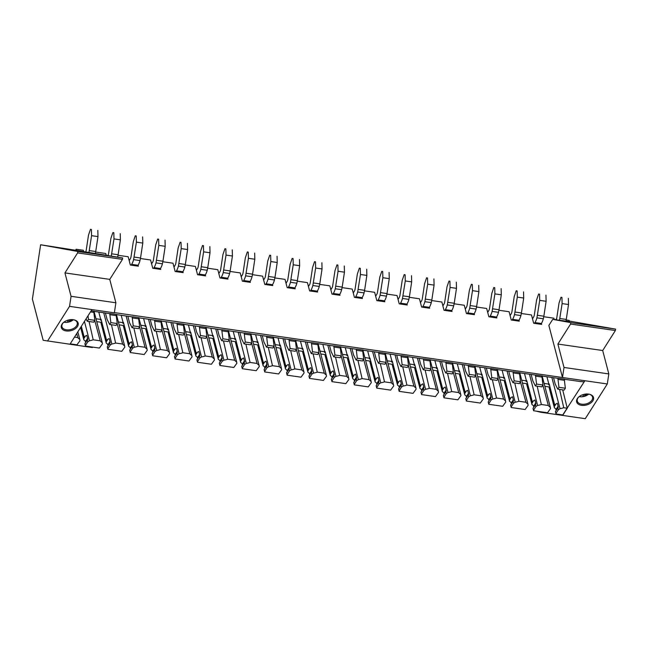 <?xml version="1.0" encoding="UTF-8"?>
<svg xmlns="http://www.w3.org/2000/svg" width="648" height="648" viewBox="0 0 648 648"><rect width="100%" height="100%" fill="white"/><g stroke="black" fill="none" stroke-linecap="round" stroke-linejoin="round"><path stroke-width="0.97" d="M562.691 389.869L567.251 408.232L562.958 414.987L556.016 413.983L555.425 411.707L555.944 413.489L558.349 409.706L560.018 408.669A12.928 8.1 165.3 0 0 563.744 407.722L559.58 389.424M556.203 410.354L555.992 409.552A2.155 1.393 -147.6 0 0 554.421 407.884L548.937 386.905L544.863 386.321M541.339 404.49L548.346 405.502A12.928 8.1 165.3 0 0 550.346 407.276L550.533 408.58L547.495 412.76L533.612 410.751L533.012 408.467L533.539 410.257L535.937 406.474L537.613 405.437A12.928 8.1 165.3 0 0 541.339 404.49L537.168 386.192M533.798 407.122L533.588 406.32A2.155 1.393 -147.6 0 0 532.016 404.652L526.524 383.673L522.45 383.081M518.927 401.258L525.941 402.27A12.928 8.1 165.3 0 0 527.934 404.036L528.128 405.34L525.091 409.52L511.207 407.519L510.608 405.235L511.134 407.017L513.532 403.234L515.209 402.206A12.928 8.1 165.3 0 0 518.927 401.258L514.763 382.952M511.394 403.882L511.183 403.088A2.155 1.393 -147.6 0 0 509.612 401.412L504.12 380.441L500.045 379.85M496.522 398.018L503.536 399.03A12.928 8.1 165.3 0 0 505.529 400.804L505.724 402.108L502.686 406.288L488.803 404.287L488.203 402.003L488.73 403.785L491.127 400.002L492.804 398.966A12.928 8.1 165.3 0 0 496.522 398.018L492.359 379.72M488.981 400.65L488.778 399.848A2.155 1.393 -147.6 0 0 487.207 398.18L481.715 377.201L477.641 376.618M474.117 394.786L481.132 395.798A12.928 8.1 165.3 0 0 483.125 397.572L483.319 398.876L480.273 403.056L466.39 401.047L465.799 398.771L466.317 400.553L468.723 396.77L470.391 395.734A12.928 8.1 165.3 0 0 474.117 394.786L469.954 376.488M466.576 397.418L466.366 396.617A2.155 1.393 -147.6 0 0 464.794 394.948L459.31 373.969L455.236 373.378M451.713 391.554L458.719 392.567A12.928 8.1 165.3 0 0 460.72 394.34L460.906 395.644L457.869 399.816L443.985 397.815L443.386 395.531L443.912 397.321L446.31 393.539L447.987 392.502A12.928 8.1 165.3 0 0 451.713 391.554L447.541 373.256M444.172 394.187L443.961 393.385A2.155 1.393 -147.6 0 0 442.39 391.716L436.898 370.737L432.832 370.146M429.3 388.314L436.315 389.327A12.928 8.1 165.3 0 0 438.307 391.1L438.502 392.405L435.464 396.584L421.581 394.583L420.981 392.299L421.508 394.081L423.905 390.299L425.582 389.27A12.928 8.1 165.3 0 0 429.3 388.314L425.137 370.016M421.767 390.947L421.556 390.145A2.155 1.393 -147.6 0 0 419.985 388.476L414.493 367.497L410.419 366.914M406.895 385.082L413.91 386.095A12.928 8.1 165.3 0 0 415.903 387.869L416.097 389.173L413.06 393.352L399.176 391.351L398.577 389.067L399.103 390.849L401.501 387.067L403.178 386.03A12.928 8.1 165.3 0 0 406.895 385.082L402.732 366.784M399.354 387.715L399.152 386.913A2.155 1.393 -147.6 0 0 397.58 385.244L392.089 364.265L388.014 363.682M384.491 381.85L391.505 382.863A12.928 8.1 165.3 0 0 393.498 384.637L393.692 385.941L390.647 390.12L376.763 388.112L376.172 385.827L376.691 387.617L379.096 383.835L380.765 382.798A12.928 8.1 165.3 0 0 384.491 381.85L380.327 363.552M376.95 384.483L376.739 383.681A2.155 1.393 -147.6 0 0 375.168 382.012L369.684 361.033L365.61 360.442M362.086 378.618L369.093 379.631A12.928 8.1 165.3 0 0 371.093 381.405L371.28 382.709L368.242 386.88L354.359 384.88L353.759 382.595L354.286 384.377L356.684 380.595L358.36 379.566A12.928 8.1 165.3 0 0 362.086 378.618L357.915 360.312M354.545 381.243L354.334 380.449A2.155 1.393 -147.6 0 0 352.763 378.78L347.271 357.801L343.205 357.21M339.674 375.378L346.688 376.391A12.928 8.1 165.3 0 0 348.681 378.165L348.875 379.469L345.838 383.648L331.954 381.648L331.355 379.364L331.881 381.146L334.279 377.363L335.956 376.326A12.928 8.1 165.3 0 0 339.674 375.378L335.51 357.08M332.141 378.011L331.93 377.209A2.155 1.393 -147.6 0 0 330.359 375.54L324.867 354.561L320.792 353.978M317.269 372.146L324.284 373.159A12.928 8.1 165.3 0 0 326.276 374.933L326.471 376.237L323.433 380.416L309.55 378.408L308.95 376.132L309.477 377.914L311.874 374.131L313.551 373.094A12.928 8.1 165.3 0 0 317.269 372.146L313.106 353.849M309.736 374.779L309.525 373.977A2.155 1.393 -147.6 0 0 307.954 372.308L302.462 351.329L298.388 350.746M294.864 368.915L301.879 369.927A12.928 8.1 165.3 0 0 303.872 371.701L304.066 373.005L301.02 377.185L287.137 375.176L286.546 372.892L287.064 374.682L289.47 370.899L291.146 369.862A12.928 8.1 165.3 0 0 294.864 368.915L290.701 350.617M287.323 371.547L287.113 370.745A2.155 1.393 -147.6 0 0 285.541 369.077L280.058 348.098L275.983 347.506M272.46 365.683L279.466 366.695A12.928 8.1 165.3 0 0 281.467 368.461L281.653 369.765L278.616 373.945L264.732 371.944L264.133 369.66L264.659 371.442L267.057 367.659L268.734 366.63A12.928 8.1 165.3 0 0 272.46 365.683L268.296 347.377M264.919 368.307L264.708 367.513A2.155 1.393 -147.6 0 0 263.137 365.837L257.653 344.866L253.579 344.274M250.047 362.443L257.062 363.455A12.928 8.1 165.3 0 0 259.054 365.229L259.249 366.533L256.211 370.713L242.328 368.712L241.728 366.428L242.255 368.21L244.652 364.427L246.329 363.39A12.928 8.1 165.3 0 0 250.047 362.443L245.884 344.145M242.514 365.075L242.303 364.273A2.155 1.393 -147.6 0 0 240.732 362.605L235.24 341.626L231.166 341.042M227.642 359.211L234.657 360.223A12.928 8.1 165.3 0 0 236.65 361.997L236.844 363.301L233.806 367.481L219.923 365.472L219.324 363.196L219.85 364.978L222.248 361.195L223.924 360.158A12.928 8.1 165.3 0 0 227.642 359.211L223.479 340.913M220.109 361.843L219.899 361.041A2.155 1.393 -147.6 0 0 218.327 359.373L212.836 338.394L208.761 337.802M205.238 355.979L212.252 356.991A12.928 8.1 165.3 0 0 214.245 358.765L214.439 360.069L211.394 364.241L197.51 362.24L196.919 359.956L197.438 361.746L199.843 357.963L201.52 356.927A12.928 8.1 165.3 0 0 205.238 355.979L201.074 337.681M197.697 358.611L197.486 357.809A2.155 1.393 -147.6 0 0 195.915 356.141L190.431 335.162L186.357 334.571M182.833 352.739L189.84 353.751A12.928 8.1 165.3 0 0 191.84 355.525L192.027 356.829L188.989 361.009L175.106 359.008L174.506 356.724L175.033 358.506L177.431 354.723L179.107 353.695A12.928 8.1 165.3 0 0 182.833 352.739L178.67 334.441M175.292 355.371L175.082 354.569A2.155 1.393 -147.6 0 0 173.51 352.901L168.026 331.922L163.952 331.339M160.421 349.507L167.435 350.519A12.928 8.1 165.3 0 0 169.428 352.293L169.622 353.597L166.585 357.777L152.701 355.768L152.102 353.492L152.628 355.274L155.026 351.491L156.703 350.455A12.928 8.1 165.3 0 0 160.421 349.507L156.257 331.209M152.888 352.139L152.677 351.338A2.155 1.393 -147.6 0 0 151.106 349.669L145.614 328.69L141.539 328.107M138.016 346.275L145.031 347.288A12.928 8.1 165.3 0 0 147.023 349.061L147.218 350.366L144.18 354.545L130.297 352.536L129.697 350.252L130.224 352.042L132.621 348.26L134.298 347.223A12.928 8.1 165.3 0 0 138.016 346.275L133.853 327.977M130.483 348.908L130.272 348.106A2.155 1.393 -147.6 0 0 128.701 346.437L123.209 325.458L119.135 324.867M115.611 343.043L122.626 344.056A12.928 8.1 165.3 0 0 124.618 345.821L124.813 347.134L121.767 351.305L107.884 349.304L107.293 347.02L107.811 348.802L110.217 345.019L111.893 343.991A12.928 8.1 165.3 0 0 115.611 343.043L111.448 324.737M108.07 345.668L107.86 344.874A2.155 1.393 -147.6 0 0 106.288 343.197L100.805 322.226L96.73 321.635M93.207 339.803L100.221 340.816A12.928 8.1 165.3 0 0 102.214 342.589L102.4 343.894L99.363 348.073L85.479 346.073L84.888 343.788L85.406 345.57L87.804 341.788L89.481 340.751A12.928 8.1 165.3 0 0 93.207 339.803L89.043 321.505M85.666 342.436L85.455 341.634A2.155 1.393 -147.6 0 0 83.884 339.965L80.611 327.459M74.496 337.106L77.809 337.584A12.928 8.1 165.3 0 0 79.801 339.358L79.996 340.662L76.958 344.841L70.211 343.861M569.471 321.789L569.106 320.387L566.158 319.958M554.267 319.594L553.902 318.192L543.745 316.726M541.412 323.425L541.663 324.397L533.66 323.247L531.498 314.96L521.34 313.494M519.008 320.193L519.259 321.165L511.256 320.007L509.085 311.72L498.936 310.254M496.595 316.953L496.854 317.933L488.851 316.775L486.68 308.489L476.531 307.022M474.19 313.721L474.449 314.693L466.447 313.543L464.276 305.257L454.118 303.791M451.786 310.489L452.037 311.461L444.034 310.311L441.871 302.017L431.714 300.559M429.381 307.249L429.632 308.229L421.629 307.071L419.459 298.785L409.309 297.319M406.968 304.017L407.228 304.997L399.225 303.839L397.054 295.553L386.905 294.087M384.564 300.785L384.823 301.757L376.82 300.607L374.649 292.321L364.492 290.855M362.159 297.554L362.41 298.526L354.407 297.367L352.245 289.081L342.087 287.615M339.755 294.314L340.006 295.294L332.003 294.135L329.84 285.849L319.683 284.383M317.342 291.082L317.601 292.054L309.598 290.903L307.427 282.617L297.278 281.151M294.937 287.85L295.196 288.822L287.194 287.671L285.023 279.385L274.865 277.919M272.533 284.61L272.784 285.59L264.781 284.432L262.618 276.145L252.461 274.679M250.128 281.378L250.379 282.358L242.376 281.2L240.214 272.913L230.056 271.447M227.715 278.146L227.975 279.118L219.972 277.968L217.801 269.681L207.652 268.215M205.311 274.914L205.57 275.886L197.567 274.728L195.396 266.441L185.239 264.975M182.906 271.674L183.157 272.654L175.154 271.496L172.992 263.209L162.834 261.743M160.502 268.442L160.753 269.422L152.75 268.264L150.587 259.978L140.43 258.512M138.089 265.21L138.348 266.182L130.345 265.032L128.174 256.746L118.025 255.28M106.151 254.972L105.77 253.506L95.612 252.04M76.164 249.237L75.516 250.25L76.472 250.42L76.164 249.237L83.365 250.274L83.73 251.675M536.026 411.099L540.464 412.217L585.282 418.689L607.306 383.972L608.82 373.928L564.011 367.457L562.488 377.501L114.388 312.603M562.432 377.274L548.864 325.442L552.72 319.367L569.414 321.57M567.251 408.232L563.744 407.722M556.016 413.983L555.944 413.489M533.612 410.751L533.539 410.257M511.207 407.519L511.134 407.017M488.803 404.287L488.73 403.785M466.39 401.047L466.317 400.553M443.985 397.815L443.912 397.321M421.581 394.583L421.508 394.081M399.176 391.351L399.103 390.849M376.763 388.112L376.691 387.617M354.359 384.88L354.286 384.377M331.954 381.648L331.881 381.146M309.55 378.408L309.477 377.914M287.137 375.176L287.064 374.682M264.732 371.944L264.659 371.442M242.328 368.712L242.255 368.21M219.923 365.472L219.85 364.978M197.51 362.24L197.438 361.746M175.106 359.008L175.033 358.506M152.701 355.768L152.628 355.274M130.297 352.536L130.224 352.042M107.884 349.304L107.811 348.802M85.479 346.073L85.406 345.57M91.174 310.821L94.268 311.267A10.822 6.78 165.3 0 0 94.308 311.404L109.901 313.656A10.822 6.78 165.3 0 0 110.095 313.551L116.672 314.499A10.822 6.78 165.3 0 0 116.713 314.636L132.305 316.888A10.822 6.78 165.3 0 0 132.508 316.783L139.077 317.731A10.822 6.78 165.3 0 0 139.126 317.876L154.71 320.12A10.822 6.78 165.3 0 0 154.913 320.015L161.49 320.971A10.822 6.78 165.3 0 0 161.53 321.108L177.123 323.36A10.822 6.78 165.3 0 0 177.317 323.255L183.894 324.203A10.822 6.78 165.3 0 0 183.935 324.34L199.527 326.592A10.822 6.78 165.3 0 0 199.722 326.487L206.299 327.434A10.822 6.78 165.3 0 0 206.339 327.572L221.932 329.824A10.822 6.78 165.3 0 0 222.126 329.719L228.704 330.666A10.822 6.78 165.3 0 0 228.752 330.812L244.337 333.064A10.822 6.78 165.3 0 0 244.539 332.959L251.116 333.906A10.822 6.78 165.3 0 0 251.157 334.044L266.749 336.296A10.822 6.78 165.3 0 0 266.944 336.191L273.521 337.138A10.822 6.78 165.3 0 0 273.561 337.276L289.154 339.528A10.822 6.78 165.3 0 0 289.348 339.422L295.925 340.37A10.822 6.78 165.3 0 0 295.966 340.516L311.558 342.76A10.822 6.78 165.3 0 0 311.753 342.654L318.33 343.61A10.822 6.78 165.3 0 0 318.379 343.748L333.963 346A10.822 6.78 165.3 0 0 334.166 345.894L340.743 346.842A10.822 6.78 165.3 0 0 340.783 346.98L356.368 349.231A10.822 6.78 165.3 0 0 356.57 349.126L363.147 350.074A10.822 6.78 165.3 0 0 363.188 350.212L378.78 352.463A10.822 6.78 165.3 0 0 378.975 352.358L385.552 353.306A10.822 6.78 165.3 0 0 385.592 353.452L401.185 355.695A10.822 6.78 165.3 0 0 401.379 355.59L407.957 356.546A10.822 6.78 165.3 0 0 408.005 356.684L423.59 358.935A10.822 6.78 165.3 0 0 423.792 358.83L430.369 359.778A10.822 6.78 165.3 0 0 430.41 359.915L445.994 362.167A10.822 6.78 165.3 0 0 446.197 362.062L452.774 363.01A10.822 6.78 165.3 0 0 452.814 363.147L468.407 365.399A10.822 6.78 165.3 0 0 468.601 365.294L475.178 366.242A10.822 6.78 165.3 0 0 475.219 366.387L490.811 368.639A10.822 6.78 165.3 0 0 491.006 368.534L497.583 369.481A10.822 6.78 165.3 0 0 497.632 369.619L513.216 371.871A10.822 6.78 165.3 0 0 513.419 371.766L519.996 372.713A10.822 6.78 165.3 0 0 520.036 372.851L535.621 375.103A10.822 6.78 165.3 0 0 535.823 374.998L542.4 375.945A10.822 6.78 165.3 0 0 542.441 376.091L558.033 378.335A10.822 6.78 165.3 0 0 558.228 378.23L564.805 379.185A10.822 6.78 165.3 0 0 564.845 379.323L580.438 381.575A10.822 6.78 165.3 0 0 580.632 381.47L583.921 381.939L584.707 380.708M554.081 405.64L556.025 403.906L554.234 406.725L548.937 386.905M548.346 405.502L542.87 385.147M551.853 377.444L560.018 408.669M558.349 409.706L557.896 407.989L558.325 407.09L555.425 411.707M544.101 383.43L548.848 384.118L546.92 376.731M548.848 384.118L548.621 384.791M554.639 404.765L549.18 383.908M558.325 407.09L557.321 403.234L556.025 403.906M554.421 407.884L554.234 406.725M542.141 375.913L550.346 407.276M531.676 402.408L533.62 400.666L531.83 403.493L526.524 383.673M525.941 402.27L520.466 381.915M529.448 374.212L537.613 405.437M535.937 406.474L535.491 404.749L535.92 403.858L533.012 408.467M521.697 380.198L526.443 380.878L524.507 373.499M526.443 380.878L526.216 381.559M532.227 401.525L526.775 380.676M535.92 403.858L534.908 400.002L533.62 400.666M532.016 404.652L531.83 403.485M519.728 372.673L527.934 404.036M509.263 399.176L511.215 397.435L509.425 400.253L504.12 380.441M503.536 399.03L498.061 378.683M507.036 370.98L515.209 402.206M513.532 403.234L513.086 401.517L513.516 400.626L510.608 405.235M499.292 376.958L504.039 377.646L502.103 370.267M504.039 377.646L503.812 378.319M509.822 398.293L504.371 377.444M513.516 400.626L512.503 396.77L511.215 397.435M509.612 401.412L509.425 400.253M497.324 369.441L505.529 400.804M486.859 395.944L488.811 394.203L487.021 397.022L481.715 377.201M481.132 395.798L475.648 375.451M484.631 367.74L492.804 398.966M491.127 400.002L490.674 398.285L491.103 397.394L488.203 402.003M476.888 373.726L481.626 374.414L479.698 367.035M481.626 374.414L481.399 375.087M487.418 395.061L481.958 374.204M491.103 397.394L490.099 393.53L488.811 394.203M487.207 398.18L487.021 397.022M474.919 366.209L483.125 397.572M464.454 392.704L466.398 390.971L464.608 393.79L459.31 373.969M458.719 392.567L453.244 372.211M462.226 364.508L470.391 395.734M468.723 396.77L468.269 395.053L468.698 394.154L465.799 398.771M454.475 370.494L459.221 371.174L457.294 363.795M459.221 371.174L458.995 371.855M465.013 391.829L459.554 370.972M468.698 394.154L467.694 390.299L466.398 390.963M464.794 394.948L464.608 393.79M452.515 362.977L460.72 394.34M442.049 389.472L443.993 387.731L442.203 390.558L436.898 370.737M436.315 389.327L430.839 368.979M439.822 361.276L447.987 392.502M446.31 393.539L445.865 391.813L446.294 390.922L443.386 395.531M432.07 367.262L436.817 367.943L434.881 360.563M436.817 367.943L436.59 368.615M442.6 388.589L437.149 367.74M446.294 390.922L445.281 387.067L443.993 387.731M442.39 391.716L442.203 390.55M430.102 359.737L438.307 391.1M419.637 386.24L421.589 384.499L419.799 387.318L414.493 367.497M413.91 386.095L408.434 365.747M417.409 358.044L425.582 389.27M423.905 390.299L423.46 388.581L423.889 387.69L420.981 392.299M409.666 364.022L414.412 364.711L412.476 357.332M414.412 364.711L414.185 365.383M420.196 385.358L414.744 364.5M423.889 387.69L422.877 383.835L421.589 384.499M419.985 388.476L419.799 387.318M407.697 356.505L415.903 387.869M397.232 383L399.184 381.267L397.394 384.086L392.089 364.265M391.505 382.863L386.03 362.507M395.005 354.804L403.178 386.03M401.501 387.067L401.047 385.349L401.476 384.45L398.577 389.067M387.261 360.79L392 361.479L390.072 354.091M392 361.479L391.773 362.151M397.791 382.126L392.332 361.268M401.476 384.45L400.472 380.595L399.184 381.267M397.58 385.244L397.394 384.086M385.293 353.273L393.498 384.637M374.828 379.769L376.772 378.027L374.981 380.854L369.684 361.033M369.093 379.631L363.617 359.276M372.6 351.572L380.765 382.798M379.096 383.835L378.643 382.118L379.072 381.218L376.172 385.827M364.856 357.558L369.595 358.239L367.667 350.86M369.595 358.239L369.368 358.919M375.386 378.886L369.927 358.036M379.072 381.218L378.068 377.363L376.772 378.027M375.168 382.012L374.981 380.854M362.888 350.033L371.093 381.405M352.423 376.537L354.367 374.795L352.577 377.614L347.271 357.801M346.688 376.391L341.213 356.044M350.195 348.341L358.36 379.566M356.684 380.595L356.238 378.877L356.667 377.986L353.759 382.595M342.444 354.326L347.19 355.007L345.254 347.628M347.19 355.007L346.964 355.679M352.982 375.654L347.522 354.804M356.667 377.986L355.655 374.131L354.367 374.795M352.763 378.78L352.577 377.614M340.475 346.802L348.681 378.165M330.01 373.305L331.962 371.563L330.172 374.382L324.867 354.561M324.284 373.159L318.808 352.812M327.783 345.109L335.956 376.326M334.279 377.363L333.833 375.646L334.263 374.755L331.355 379.364M320.039 351.086L324.786 351.775L322.85 344.396M324.786 351.775L324.559 352.447M330.569 372.422L325.118 351.564M334.263 374.755L333.25 370.899L331.962 371.563M330.359 375.54L330.172 374.382M318.071 343.57L326.276 374.933M307.606 370.065L309.558 368.331L307.768 371.15L302.462 351.329M301.879 369.927L296.403 349.572M305.378 341.869L313.551 373.094M311.874 374.131L311.421 372.414L311.85 371.515L308.95 376.132M297.635 347.855L302.373 348.535L300.445 341.156M302.373 348.535L302.154 349.215M308.165 369.19L302.705 348.332M311.85 371.515L310.846 367.659L309.558 368.323M307.954 372.308L307.768 371.15M295.666 340.338L303.872 371.701M285.201 366.833L287.145 365.091L285.363 367.918L280.058 348.098M279.466 366.695L273.991 346.34M282.974 338.637L291.146 369.862M289.47 370.899L289.016 369.174L289.445 368.283L286.546 372.892M275.23 344.623L279.968 345.303L278.041 337.924M279.968 345.303L279.742 345.983M285.76 365.95L280.3 345.101M289.445 368.283L288.441 364.427L287.145 365.091M285.541 369.077L285.355 367.91M273.262 337.098L281.467 368.461M262.796 363.601L264.74 361.859L262.95 364.678L257.653 344.866M257.062 363.455L251.586 343.108M260.569 335.405L268.734 366.63M267.057 367.659L266.611 365.942L267.041 365.051L264.133 369.66M252.817 341.383L257.564 342.071L255.628 334.692M257.564 342.071L257.337 342.743M263.355 362.718L257.896 341.869M267.041 365.051L266.028 361.195L264.74 361.859M263.137 365.837L262.95 364.678M250.849 333.866L259.054 365.229M240.384 360.361L242.336 358.627L240.546 361.446L235.24 341.626M234.657 360.223L229.181 339.876M238.156 332.165L246.329 363.39M244.652 364.427L244.207 362.71L244.636 361.819L241.728 366.428M230.413 338.151L235.159 338.839L233.223 331.452M235.159 338.839L234.932 339.512M240.943 359.486L235.491 338.629M244.636 361.819L243.624 357.955L242.336 358.627M240.732 362.605L240.546 361.446M228.444 330.634L236.65 361.997M217.979 357.129L219.931 355.396L218.141 358.214L212.836 338.394M212.252 356.991L206.777 336.636M215.752 328.933L223.924 360.158M222.248 361.195L221.794 359.478L222.224 358.579L219.324 363.196M208.008 334.919L212.746 335.599L210.819 328.22M212.746 335.599L212.528 336.28M218.538 356.254L213.087 335.397M222.224 358.579L221.219 354.723L219.931 355.388M218.327 359.373L218.141 358.214M206.04 327.402L214.245 358.765M195.575 353.897L197.519 352.156L195.737 354.983L190.431 335.162M189.84 353.751L184.364 333.404M193.347 325.701L201.52 356.927M199.843 357.963L199.39 356.238L199.819 355.347L196.919 359.956M185.603 331.687L190.342 332.367L188.414 324.988M190.342 332.367L190.115 333.04M196.133 353.014L190.674 332.165M199.819 355.347L198.815 351.491L197.519 352.156M195.915 356.141L195.728 354.974M183.635 324.162L191.84 355.525M173.17 350.665L175.114 348.924L173.324 351.743L168.026 331.922M167.435 350.519L161.959 330.172M170.942 322.469L179.107 353.695M177.431 354.723L176.985 353.006L177.414 352.115L174.506 356.724M163.191 328.447L167.937 329.135L166.001 321.756M167.937 329.135L167.711 329.808M173.729 349.782L168.269 328.925M177.414 352.115L176.402 348.26L175.114 348.924M173.51 352.901L173.324 351.743M161.222 320.93L169.428 352.293M150.757 347.425L152.709 345.692L150.919 348.511L145.614 328.69M145.031 347.288L139.555 326.932M148.53 319.229L156.703 350.455M155.026 351.491L154.58 349.774L155.01 348.875L152.102 353.492M140.786 325.215L145.533 325.904L143.597 318.516M145.533 325.904L145.306 326.576M151.316 346.55L145.865 325.693M155.01 348.875L153.997 345.019L152.709 345.692M151.106 349.669L150.919 348.511M138.818 317.698L147.023 349.061M128.353 344.193L130.305 342.452L128.515 345.279L123.209 325.458M122.626 344.056L117.15 323.7M126.125 315.997L134.298 347.223M132.621 348.26L132.168 346.534L132.605 345.643L129.697 350.252M118.382 321.983L123.12 322.664L121.192 315.284M123.12 322.664L122.901 323.344M128.912 343.31L123.46 322.461M132.605 345.643L131.593 341.788L130.305 342.452M128.701 346.437L128.515 345.271M116.413 314.458L124.618 345.821M105.948 340.961L107.892 339.22L106.11 342.039L100.805 322.226M100.221 340.816L94.738 320.468M103.721 312.765L111.893 343.991M110.217 345.019L109.763 343.302L110.192 342.411L107.293 347.02M95.977 318.743L100.715 319.432L98.788 312.053M100.715 319.432L100.489 320.104M106.507 340.079L101.048 319.229M110.192 342.411L109.188 338.556L107.892 339.22M106.288 343.197L106.11 342.039M94.009 311.226L102.214 342.589M83.543 337.73L85.487 335.988L83.697 338.807L80.781 327.191M77.809 337.584L76.731 333.582M84.434 321.44L89.481 340.751M87.804 341.788L87.359 340.07L87.788 339.179L84.888 343.788M84.102 336.847L81.34 326.309M87.788 339.179L86.775 335.324L85.487 335.988M83.884 339.965L83.697 338.807M77.841 331.833L79.801 339.358M69.927 344.299L91.951 309.59L114.356 312.822L115.879 302.778L109.755 279.377L122.44 259.378L122.658 257.953L77.841 251.489L40.622 244.758L32.4 299.109L43.173 340.281L92.34 347.539L92.21 347.036M122.44 259.378L77.622 252.906L77.841 251.489M109.755 279.377L64.938 272.905L77.622 252.906M115.879 302.778L71.061 296.306L64.938 272.905M91.951 309.59L69.547 306.35L71.061 296.306M47.523 341.067L69.547 306.35M75.516 250.25L40.622 244.758M122.658 257.953L76.472 250.42M62.888 329.719A8.716 5.459 165.3 0 0 74.844 329.006A8.716 5.459 165.3 0 0 76.585 320.938A8.716 5.459 165.3 0 0 73.637 319.764A8.716 5.459 165.3 0 0 63.617 322.388A8.716 5.459 165.3 0 0 62.888 329.719M73.37 319.723A7.906 4.949 -14.7 0 1 75.792 320.736A7.906 4.949 -14.7 0 1 77.225 322.712A7.906 4.949 -14.7 0 1 72.608 328.892A7.906 4.949 -14.7 0 1 63.366 328.698A7.906 4.949 -14.7 0 1 61.933 326.714A7.906 4.949 -14.7 0 1 63.828 322.218A7.906 4.949 -14.7 0 0 73.346 319.723M67.206 322.315L68.704 319.958M608.82 373.928L602.697 350.528L615.381 330.529L570.572 324.057L570.791 322.639L552.72 319.367M615.381 330.529L615.6 329.111L570.791 322.639M602.697 350.528L557.888 344.056L570.572 324.057M564.011 367.457L557.888 344.056M562.488 377.501L607.306 383.972M615.6 329.111L569.284 321.06M540.335 411.723L540.464 412.217M562.748 414.955L584.893 380.741M555.968 319.14L556.478 319.229L555.968 319.14L555.863 319.829M585.687 405.178A8.716 5.459 165.3 0 0 593.455 399.533A8.716 5.459 165.3 0 0 588.991 394.154A8.716 5.459 165.3 0 0 584.488 394.251A8.716 5.459 165.3 0 0 578.964 396.779A8.716 5.459 165.3 0 0 577.336 403.259A8.716 5.459 165.3 0 0 585.687 405.178M579.182 396.6A7.906 4.949 165.3 0 0 577.287 401.104A7.906 4.949 165.3 0 0 585.468 404.052A7.906 4.949 165.3 0 0 592.572 397.103A7.906 4.949 165.3 0 0 588.716 394.106A7.906 4.949 165.3 0 1 583.508 396.552A7.906 4.949 165.3 0 1 579.199 396.592M582.56 396.698L584.059 394.34M553.546 377.687L555.206 384.037L557.798 389.165L564.197 390.088L565.372 388.241L564.222 379.096M559.483 320.347L562.116 303.596L561.946 297.4L561.022 297.23L559.038 303.037L556.778 317.966A3.588 1.563 98.2 0 1 556.227 319.877M561.022 297.23L561.946 297.4M562.116 303.596L568.523 304.519L568.353 298.323M559.856 318.516L566.263 319.44L568.523 304.519M565.882 321.27L566.263 319.44M557.798 389.165L558.973 387.318L557.855 378.311M558.147 379.404L564.546 380.327M558.973 387.318L565.372 388.241M531.141 374.455L532.802 380.797L535.386 385.933L541.793 386.856L542.967 385.001L541.817 375.864M537.451 315.284L543.858 316.208L543.324 318.784L536.917 317.86L539.711 300.356L539.541 294.16L538.618 293.998L536.633 299.805L534.373 314.734A3.588 1.563 98.2 0 1 533.547 317.156L532.502 318.8M538.618 293.998L539.541 294.16M539.711 300.356L546.11 301.288L545.94 295.083M543.858 316.208L546.11 301.288M536.917 317.86A10.773 4.69 98.2 0 1 534.956 322.574L541.364 323.498A10.773 4.69 98.2 0 0 543.324 318.784M534.462 323.36L534.956 322.574M540.869 324.284L541.364 323.498M535.386 385.933L536.56 384.078L535.451 375.079M535.734 376.172L542.141 377.096M536.56 384.078L542.967 385.001M508.737 371.223L510.397 377.565L512.981 382.701L519.38 383.624L520.555 381.769L519.413 372.632M515.047 312.044L521.446 312.968L520.911 315.552L514.512 314.628L517.307 297.124L517.136 290.928L516.213 290.766L514.229 296.565L511.969 311.494A3.588 1.563 98.2 0 1 511.134 313.924L510.098 315.568M516.213 290.766L517.136 290.928M517.307 297.124L523.706 298.048L523.535 291.851M521.446 312.968L523.706 298.048M514.512 314.628A10.773 4.69 98.2 0 1 512.552 319.343L518.959 320.266A10.773 4.69 98.2 0 0 520.911 315.552M512.058 320.128L512.552 319.343M518.457 321.052L518.959 320.266M512.981 382.701L514.156 380.846L513.046 371.847M513.329 372.94L519.736 373.864M514.156 380.846L520.555 381.769M486.332 367.991L487.985 374.333L490.577 379.461L496.976 380.384L498.15 378.537L497.008 369.392M492.642 308.812L499.041 309.736L498.506 312.32L492.107 311.396L494.902 293.892L494.732 287.696L493.808 287.526L491.824 293.333L489.564 308.262A3.588 1.563 98.2 0 1 488.73 310.692L487.685 312.336M493.808 287.526L494.732 287.696M494.902 293.892L501.301 294.816L501.131 288.619M499.041 309.736L501.301 294.816M492.107 311.396A10.773 4.69 98.2 0 1 490.147 316.111L496.546 317.034A10.773 4.69 98.2 0 0 498.506 312.32M489.653 316.888L490.147 316.111M496.052 317.812L496.546 317.034M490.577 379.461L491.751 377.614L490.641 368.607M490.925 369.7L497.324 370.624M491.751 377.614L498.15 378.537M463.919 364.751L465.58 371.093L468.172 376.229L474.571 377.152L475.745 375.305L474.595 366.161M470.229 305.581L476.636 306.504L476.102 309.08L469.703 308.156L472.489 290.66L472.319 284.464L471.396 284.294L469.411 290.101L467.151 305.03A3.588 1.563 98.2 0 1 466.325 307.46L465.28 309.104M471.396 284.294L472.319 284.464M472.489 290.66L478.896 291.584L478.726 285.387M476.636 306.504L478.896 291.584M469.703 308.156A10.773 4.69 98.2 0 1 467.743 312.871L474.142 313.794A10.773 4.69 98.2 0 0 476.102 309.08M467.24 313.656L467.743 312.871M473.648 314.58L474.142 313.794M468.172 376.229L469.346 374.382L468.229 365.375M468.52 366.468L474.919 367.392M469.346 374.382L475.745 375.305M441.515 361.519L443.175 367.861L445.759 372.997L452.166 373.92L453.341 372.065L452.191 362.929M447.825 302.341L454.232 303.272L453.697 305.848L447.29 304.925L450.085 287.42L449.915 281.224L448.991 281.062L447.007 286.87L444.747 301.798A3.588 1.563 98.2 0 1 443.921 304.22L442.876 305.864M448.991 281.062L449.915 281.224M450.085 287.42L456.484 288.344L456.314 282.147M454.232 303.272L456.484 288.344M447.29 304.925A10.773 4.69 98.2 0 1 445.33 309.639L451.737 310.562A10.773 4.69 98.2 0 0 453.697 305.848M444.836 310.424L445.33 309.639M451.243 311.348L451.737 310.562M445.759 372.997L446.934 371.142L445.824 362.143M446.108 363.236L452.515 364.16M446.934 371.142L453.341 372.065M419.11 358.287L420.771 364.63L423.355 369.765L429.754 370.688L430.928 368.834L429.786 359.697M425.42 299.109L431.819 300.032L431.285 302.616L424.885 301.693L427.68 284.189L427.51 277.992L426.587 277.822L424.602 283.63L422.342 298.558A3.588 1.563 98.2 0 1 421.508 300.988L420.471 302.632M426.587 277.822L427.51 277.992M427.68 284.189L434.079 285.112L433.909 278.915M431.819 300.032L434.079 285.112M424.885 301.693A10.773 4.69 98.2 0 1 422.925 306.407L429.332 307.33A10.773 4.69 98.2 0 0 431.285 302.616M422.431 307.192L422.925 306.407M428.83 308.116L429.332 307.33M423.355 369.765L424.529 367.91L423.419 358.911M423.703 359.996L430.11 360.928M424.529 367.91L430.928 368.834M396.706 355.055L398.358 361.398L400.95 366.525L407.349 367.448L408.524 365.602L407.381 356.457M403.016 295.877L409.415 296.8L408.88 299.384L402.481 298.461L405.275 280.957L405.105 274.76L404.182 274.59L402.197 280.398L399.938 295.326A3.588 1.563 98.2 0 1 399.103 297.756L398.058 299.4M404.182 274.59L405.105 274.76M405.275 280.957L411.674 281.88L411.504 275.684M409.415 296.8L411.674 281.88M402.481 298.461A10.773 4.69 98.2 0 1 400.521 303.175L406.92 304.098A10.773 4.69 98.2 0 0 408.88 299.384M400.027 303.953L400.521 303.175M406.426 304.876L406.92 304.098M400.95 366.525L402.125 364.678L401.015 355.671M401.298 356.764L407.697 357.688M402.125 364.678L408.524 365.602M374.293 351.815L375.953 358.158L378.545 363.293L384.944 364.216L386.119 362.362L384.969 353.225M380.611 292.645L387.01 293.568L386.475 296.144L380.076 295.221L382.863 277.717L382.693 271.52L381.769 271.358L379.785 277.166L377.525 292.094A3.588 1.563 98.2 0 1 376.699 294.524L375.654 296.16M381.769 271.358L382.693 271.52M382.863 277.717L389.27 278.648L389.1 272.452M387.01 293.568L389.27 278.648M380.076 295.221A10.773 4.69 98.2 0 1 378.116 299.935L384.515 300.858A10.773 4.69 98.2 0 0 386.475 296.144M377.614 300.721L378.116 299.935M384.021 301.644L384.515 300.858M378.545 363.293L379.72 361.438L378.602 352.439M378.894 353.533L385.293 354.456M379.72 361.438L386.119 362.362M351.888 348.584L353.549 354.926L356.133 360.061L362.54 360.985L363.714 359.13L362.564 349.993M358.198 289.405L364.605 290.328L364.071 292.912L357.664 291.989L360.458 274.485L360.288 268.288L359.365 268.126L357.38 273.926L355.12 288.854A3.588 1.563 98.2 0 1 354.294 291.284L353.249 292.928M359.365 268.126L360.288 268.288M360.458 274.485L366.857 275.408L366.695 269.212M364.605 290.328L366.857 275.408M357.664 291.989A10.773 4.69 98.2 0 1 355.712 296.703L362.111 297.626A10.773 4.69 98.2 0 0 364.071 292.912M355.209 297.489L355.712 296.703M361.616 298.412L362.111 297.626M356.133 360.061L357.307 358.206L356.198 349.207M356.481 350.301L362.888 351.224M357.307 358.206L363.714 359.13M329.484 345.352L331.144 351.694L333.728 356.821L340.127 357.753L341.302 355.898L340.16 346.753M335.794 286.173L342.193 287.096L341.658 289.68L335.259 288.757L338.054 271.253L337.883 265.056L336.96 264.886L334.976 270.694L332.716 285.622A3.588 1.563 98.2 0 1 331.881 288.052L330.845 289.697M336.96 264.886L337.883 265.056M338.054 271.253L344.453 272.176L344.282 265.98M342.193 287.096L344.453 272.176M335.259 288.757A10.773 4.69 98.2 0 1 333.299 293.471L339.706 294.394A10.773 4.69 98.2 0 0 341.658 289.68M332.805 294.249L333.299 293.471M339.204 295.172L339.706 294.394M333.728 356.821L334.903 354.974L333.793 345.975M334.076 347.061L340.484 347.984M334.903 354.974L341.302 355.898M307.079 342.112L308.731 348.462L311.324 353.589L317.723 354.513L318.897 352.666L317.755 343.521M313.389 282.941L319.788 283.865L319.253 286.44L312.854 285.517L315.649 268.021L315.479 261.824L314.555 261.654L312.571 267.462L310.311 282.39A3.588 1.563 98.2 0 1 309.477 284.82L308.432 286.465M314.555 261.654L315.479 261.824M315.649 268.021L322.048 268.944L321.878 262.748M319.788 283.865L322.048 268.944M312.854 285.517A10.773 4.69 98.2 0 1 310.894 290.231L317.293 291.163A10.773 4.69 98.2 0 0 319.253 286.44M310.4 291.017L310.894 290.231M316.799 291.94L317.293 291.163M311.324 353.589L312.498 351.743L311.388 342.735M311.672 343.829L318.071 344.752M312.498 351.743L318.897 352.666M284.666 338.88L286.327 345.222L288.919 350.357L295.318 351.281L296.492 349.426L295.342 340.289M290.984 279.709L297.383 280.633L296.849 283.208L290.45 282.285L293.236 264.781L293.066 258.584L292.143 258.422L290.158 264.23L287.898 279.158A3.588 1.563 98.2 0 1 287.072 281.58L286.027 283.225M292.143 258.422L293.066 258.584M293.236 264.781L299.643 265.704L299.473 259.508M297.383 280.633L299.643 265.704M290.45 282.285A10.773 4.69 98.2 0 1 288.49 286.999L294.889 287.923A10.773 4.69 98.2 0 0 296.849 283.208M287.987 287.785L288.49 286.999M294.394 288.708L294.889 287.923M288.919 350.357L290.093 348.502L288.976 339.503M289.267 340.597L295.666 341.52M290.093 348.502L296.492 349.426M262.262 335.648L263.922 341.99L266.506 347.126L272.913 348.049L274.088 346.194L272.938 337.057M268.572 276.469L274.979 277.393L274.444 279.976L268.037 279.053L270.832 261.549L270.661 255.353L269.738 255.182L267.754 260.99L265.494 275.918A3.588 1.563 98.2 0 1 264.668 278.348L263.623 279.993M269.738 255.182L270.661 255.353M270.832 261.549L277.231 262.472L277.069 256.276M274.979 277.393L277.231 262.472M268.037 279.053A10.773 4.69 98.2 0 1 266.085 283.767L272.484 284.691A10.773 4.69 98.2 0 0 274.444 279.976M265.583 284.553L266.085 283.767M271.99 285.476L272.484 284.691M266.506 347.126L267.681 345.271L266.571 336.272M266.855 337.365L273.262 338.288M267.681 345.271L274.088 346.194M239.857 332.416L241.518 338.758L244.102 343.886L250.501 344.809L251.675 342.962L250.533 333.817M246.167 273.237L252.566 274.161L252.04 276.745L245.633 275.821L248.427 258.317L248.257 252.121L247.334 251.951L245.349 257.758L243.089 272.687A3.588 1.563 98.2 0 1 242.255 275.116L241.218 276.761M247.334 251.951L248.257 252.121M248.427 258.317L254.826 259.241L254.656 253.044M252.566 274.161L254.826 259.241M245.633 275.821A10.773 4.69 98.2 0 1 243.672 280.535L250.079 281.459A10.773 4.69 98.2 0 0 252.04 276.745M243.178 281.313L243.672 280.535M249.577 282.236L250.079 281.459M244.102 343.886L245.276 342.039L244.166 333.031M244.45 334.125L250.857 335.048M245.276 342.039L251.675 342.962M217.453 329.176L219.113 335.518L221.697 340.654L228.096 341.577L229.271 339.73L228.128 330.585M223.763 270.005L230.161 270.929L229.627 273.505L223.228 272.581L226.022 255.085L225.852 248.889L224.929 248.719L222.944 254.526L220.685 269.455A3.588 1.563 98.2 0 1 219.85 271.885L218.805 273.521M224.929 248.719L225.852 248.889M226.022 255.085L232.421 256.009L232.251 249.812M230.161 270.929L232.421 256.009M223.228 272.581A10.773 4.69 98.2 0 1 221.268 277.295L227.667 278.219A10.773 4.69 98.2 0 0 229.627 273.505M220.774 278.081L221.268 277.295M227.173 279.005L227.667 278.219M221.697 340.654L222.871 338.799L221.762 329.8M222.045 330.893L228.444 331.817M222.871 338.799L229.271 339.73M195.04 325.944L196.7 332.286L199.292 337.422L205.691 338.345L206.866 336.49L205.716 327.353M201.358 266.765L207.757 267.689L207.222 270.273L200.823 269.349L203.61 251.845L203.44 245.649L202.524 245.487L200.532 251.294L198.272 266.215A3.588 1.563 98.2 0 1 197.446 268.645L196.401 270.289M202.524 245.487L203.44 245.649M203.61 251.845L210.017 252.769L209.847 246.572M207.757 267.689L210.017 252.769M200.823 269.349A10.773 4.69 98.2 0 1 198.863 274.064L205.262 274.987A10.773 4.69 98.2 0 0 207.222 270.273M198.361 274.849L198.863 274.064M204.768 275.773L205.262 274.987M199.292 337.422L200.467 335.567L199.349 326.568M199.641 327.661L206.04 328.585M200.467 335.567L206.866 336.49M172.635 322.712L174.296 329.054L176.88 334.182L183.287 335.113L184.461 333.258L183.311 324.122M178.945 263.534L185.352 264.457L184.818 267.041L178.411 266.117L181.205 248.613L181.035 242.417L180.112 242.247L178.127 248.054L175.867 262.983A3.588 1.563 98.2 0 1 175.041 265.413L173.996 267.057M180.112 242.247L181.035 242.417M181.205 248.613L187.612 249.537L187.442 243.34M185.352 264.457L187.612 249.537M178.411 266.117A10.773 4.69 98.2 0 1 176.459 270.832L182.858 271.755A10.773 4.69 98.2 0 0 184.818 267.041M175.956 271.609L176.459 270.832M182.363 272.541L182.858 271.755M176.88 334.182L178.054 332.335L176.945 323.336M177.236 324.421L183.635 325.345M178.054 332.335L184.461 333.258M150.231 319.48L151.891 325.823L154.475 330.95L160.882 331.873L162.057 330.026L160.907 320.882M156.541 260.302L162.94 261.225L162.413 263.809L156.006 262.877L158.801 245.381L158.63 239.185L157.707 239.015L155.722 244.823L153.463 259.751A3.588 1.563 98.2 0 1 152.628 262.181L151.592 263.825M157.707 239.015L158.63 239.185M158.801 245.381L165.2 246.305L165.029 240.108M162.94 261.225L165.2 246.305M156.006 262.877A10.773 4.69 98.2 0 1 154.046 267.6L160.453 268.523A10.773 4.69 98.2 0 0 162.413 263.809M153.552 268.377L154.046 267.6M159.951 269.301L160.453 268.523M154.475 330.95L155.65 329.103L154.54 320.096M154.823 321.189L161.231 322.113M155.65 329.103L162.057 330.026M127.826 316.24L129.487 322.583L132.071 327.718L138.47 328.641L139.644 326.786L138.502 317.65M134.136 257.07L140.535 257.993L140 260.569L133.601 259.646L136.396 242.141L136.226 235.945L135.302 235.783L133.318 241.591L131.058 256.519A3.588 1.563 98.2 0 1 130.224 258.941L129.187 260.585M135.302 235.783L136.226 235.945M136.396 242.141L142.795 243.073L142.625 236.876M140.535 257.993L142.795 243.073M133.601 259.646A10.773 4.69 98.2 0 1 131.641 264.36L138.04 265.283A10.773 4.69 98.2 0 0 140 260.569M131.147 265.145L131.641 264.36M137.546 266.069L138.04 265.283M132.071 327.718L133.245 325.863L132.135 316.864M132.419 317.957L138.818 318.881M133.245 325.863L139.644 326.786M105.413 313.008L107.074 319.351L109.666 324.486L116.065 325.409L117.239 323.555L116.089 314.418M111.302 255.903L113.983 238.91L113.813 232.713L112.898 232.551L110.905 238.351L108.645 253.279A3.588 1.563 98.2 0 1 108.038 255.312M112.898 232.551L113.813 232.713M113.983 238.91L120.39 239.833L120.22 233.636M111.731 253.83L118.13 254.753L120.39 239.833M117.653 257.054L118.13 254.753M109.666 324.486L110.84 322.631L109.731 313.632M110.014 314.726L116.413 315.649M110.84 322.631L117.239 323.555M86.062 318.873L87.253 321.246L93.66 322.169L94.835 320.323L93.685 311.178M88.946 252.428L91.579 235.678L91.409 229.481L90.485 229.311L88.501 235.119L86.241 250.047A3.588 1.563 98.2 0 1 85.69 251.959M90.485 229.311L91.409 229.481M91.579 235.678L97.986 236.601L97.816 230.405M89.319 250.598L95.726 251.521L97.986 236.601M95.345 253.352L95.726 251.521M90.485 311.907L94.009 312.409M87.253 321.246L88.428 319.399L88.047 315.738M88.428 319.399L94.835 320.323M558.098 406.231L555.992 409.552M535.694 402.999L533.588 406.32M513.289 399.767L511.183 403.088M490.884 396.527L488.778 399.848M468.472 393.296L466.366 396.617M446.067 390.064L443.961 393.385M423.662 386.832L421.556 390.153M401.258 383.592L399.152 386.913M378.845 380.36L376.739 383.681M356.441 377.128L354.334 380.449M334.036 373.888L331.93 377.217M311.631 370.656L309.525 373.977M289.219 367.424L287.113 370.745M266.814 364.192L264.708 367.513M244.409 360.952L242.303 364.273M222.005 357.72L219.899 361.041M199.592 354.488L197.486 357.809M177.188 351.248L175.082 354.578M154.783 348.017L152.677 351.338M132.378 344.785L130.272 348.106M109.966 341.553L107.86 344.874M87.561 338.313L85.455 341.634M70.284 321.538L71.507 319.602M70.276 319.683L68.793 322.016M585.638 395.92L586.861 393.992M585.622 394.073L584.148 396.406M558.05 407.446L555.425 411.585M535.645 404.206L533.02 408.345M513.24 400.974L510.608 405.113M490.828 397.742L488.203 401.882M468.423 394.502L465.799 398.65M446.018 391.271L443.394 395.41M423.614 388.039L420.981 392.178M401.209 384.807L398.577 388.946M378.796 381.567L376.172 385.706M356.392 378.335L353.768 382.474M333.987 375.103L331.363 379.242M311.583 371.863L308.95 376.01M289.17 368.631L286.546 372.77M266.765 365.399L264.141 369.538M244.361 362.167L241.736 366.306M221.956 358.927L219.324 363.074M199.543 355.695L196.919 359.834M177.139 352.463L174.514 356.603M154.734 349.231L152.11 353.371M132.33 345.992L129.697 350.131M109.917 342.76L107.293 346.899M87.512 339.528L84.888 343.667"/></g></svg>
